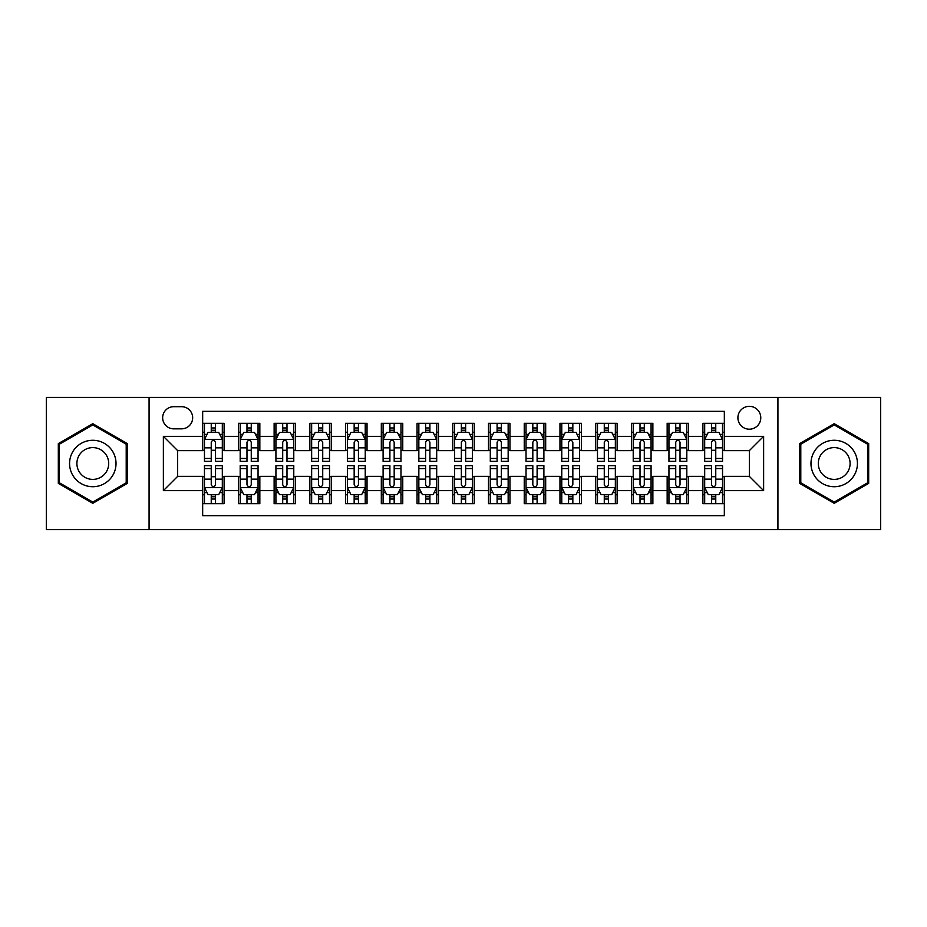 <?xml version="1.0" encoding="UTF-8"?>
<svg xmlns="http://www.w3.org/2000/svg" width="927" height="927" viewBox="0 0 927 927"><rect width="100%" height="100%" fill="white"/><g stroke="black" fill="none" stroke-linecap="round" stroke-linejoin="round"><path stroke-width="1.39" d="M749.34 406.327A11.437 11.437 0 0 0 737.904 417.764A11.437 11.437 0 0 0 749.34 429.201A11.437 11.437 0 0 0 760.777 417.764A11.437 11.437 0 0 0 749.34 406.327M777.927 529.595L880.65 529.595L880.65 397.405L777.927 397.405L777.927 529.595L149.073 529.595L149.073 397.405L46.35 397.405L46.35 529.595L149.073 529.595M724.335 423.303L702.898 423.303L702.898 436.35L688.599 436.35L688.599 450.638L702.898 450.638L702.898 436.35M688.599 436.35L688.599 423.303L667.162 423.303L667.162 436.35L652.875 436.35L652.875 450.638L667.162 450.638L667.162 436.35M652.875 436.35L652.875 423.303L631.438 423.303L631.438 436.35L617.139 436.35L617.139 450.638L631.438 450.638L631.438 436.35M617.139 436.35L617.139 423.303L595.702 423.303L595.702 436.35L581.414 436.35L581.414 450.638L595.702 450.638L595.702 436.35M581.414 436.35L581.414 423.303L559.966 423.303L559.966 436.35L545.679 436.35L545.679 450.638L559.966 450.638L559.966 436.35M545.679 436.35L545.679 423.303L524.242 423.303L524.242 436.35L509.954 436.35L509.954 450.638L524.242 450.638L524.242 436.35M509.954 436.35L509.954 423.303L488.506 423.303L488.506 436.35L474.218 436.35L474.218 450.638L488.506 450.638L488.506 436.35M474.218 436.35L474.218 423.303L452.782 423.303L452.782 436.35L438.494 436.35L438.494 450.638L452.782 450.638L452.782 436.35M438.494 436.35L438.494 423.303L417.046 423.303L417.046 436.35L402.758 436.35L402.758 450.638L417.046 450.638L417.046 436.35M402.758 436.35L402.758 423.303L381.321 423.303L381.321 436.35L367.034 436.35L367.034 450.638L381.321 450.638L381.321 436.35M367.034 436.35L367.034 423.303L345.586 423.303L345.586 436.35L331.298 436.35L331.298 450.638L345.586 450.638L345.586 436.35M331.298 436.35L331.298 423.303L309.861 423.303L309.861 436.35L295.562 436.35L295.562 450.638L309.861 450.638L309.861 436.35M295.562 436.35L295.562 423.303L274.125 423.303L274.125 436.35L259.838 436.35L259.838 450.638L274.125 450.638L274.125 436.35M259.838 436.35L259.838 423.303L238.401 423.303L238.401 450.638L224.102 450.638L224.102 423.303L202.665 423.303M202.665 503.697L224.102 503.697L224.102 476.362L238.401 476.362L238.401 503.697L259.838 503.697L259.838 476.362L274.125 476.362L274.125 490.65L259.838 490.65M274.125 490.65L274.125 503.697L295.562 503.697L295.562 476.362L309.861 476.362L309.861 490.65L295.562 490.65M309.861 490.65L309.861 503.697L331.298 503.697L331.298 476.362L345.586 476.362L345.586 490.65L331.298 490.65M345.586 490.65L345.586 503.697L367.034 503.697L367.034 476.362L381.321 476.362L381.321 490.65L367.034 490.65M381.321 490.65L381.321 503.697L402.758 503.697L402.758 476.362L417.046 476.362L417.046 490.65L402.758 490.65M417.046 490.65L417.046 503.697L438.494 503.697L438.494 476.362L452.782 476.362L452.782 490.65L438.494 490.65M452.782 490.65L452.782 503.697L474.218 503.697L474.218 476.362L488.506 476.362L488.506 490.65L474.218 490.65M488.506 490.65L488.506 503.697L509.954 503.697L509.954 476.362L524.242 476.362L524.242 490.65L509.954 490.65M524.242 490.65L524.242 503.697L545.679 503.697L545.679 476.362L559.966 476.362L559.966 490.65L545.679 490.65M559.966 490.65L559.966 503.697L581.414 503.697L581.414 476.362L595.702 476.362L595.702 490.65L581.414 490.65M595.702 490.65L595.702 503.697L617.139 503.697L617.139 476.362L631.438 476.362L631.438 490.65L617.139 490.65M631.438 490.65L631.438 503.697L652.875 503.697L652.875 476.362L667.162 476.362L667.162 490.65L652.875 490.65M667.162 490.65L667.162 503.697L688.599 503.697L688.599 476.362L702.898 476.362L702.898 490.65L688.599 490.65M173.731 428.842L181.588 428.842A11.078 11.078 0 0 0 192.665 417.764A11.078 11.078 0 0 0 181.588 406.686L173.731 406.686A11.078 11.078 0 0 0 162.654 417.764A11.078 11.078 0 0 0 173.731 428.842M777.927 397.405L149.073 397.405M724.335 436.35L724.335 411.333L202.665 411.333L202.665 450.638L177.66 450.638L177.66 476.362L202.665 476.362L202.665 515.667L724.335 515.667L724.335 476.362L749.34 476.362L749.34 450.638L724.335 450.638L724.335 436.35L763.628 436.35L763.628 490.65L724.335 490.65M202.665 490.65L163.372 490.65L163.372 436.35L202.665 436.35M702.898 490.65L702.898 503.697L724.335 503.697M202.665 432.237L204.461 432.237M211.24 432.237L215.528 432.237M222.318 432.237L224.102 432.237M202.665 450.279L204.461 450.279M211.24 450.279L215.528 450.279M222.318 450.279L224.102 450.279M202.665 476.721L204.461 476.721M211.24 476.721L215.528 476.721M222.318 476.721L224.102 476.721M202.665 494.763L204.461 494.763M211.24 494.763L215.528 494.763M222.318 494.763L224.102 494.763M238.401 450.279L240.186 450.279M246.976 450.279L251.263 450.279M258.054 450.279L259.838 450.279M238.401 432.237L240.186 432.237M246.976 432.237L251.263 432.237M258.054 432.237L259.838 432.237M238.401 476.721L240.186 476.721M246.976 476.721L251.263 476.721M258.054 476.721L259.838 476.721M238.401 494.763L240.186 494.763M246.976 494.763L251.263 494.763M258.054 494.763L259.838 494.763M274.125 476.721L275.922 476.721M282.7 476.721L286.988 476.721M293.778 476.721L295.562 476.721M274.125 494.763L275.922 494.763M282.7 494.763L286.988 494.763M293.778 494.763L295.562 494.763M274.125 432.237L275.922 432.237M282.7 432.237L286.988 432.237M293.778 432.237L295.562 432.237M274.125 450.279L275.922 450.279M282.7 450.279L286.988 450.279M293.778 450.279L295.562 450.279M309.861 476.721L311.646 476.721M318.436 476.721L322.723 476.721M329.514 476.721L331.298 476.721M309.861 494.763L311.646 494.763M318.436 494.763L322.723 494.763M329.514 494.763L331.298 494.763M309.861 432.237L311.646 432.237M318.436 432.237L322.723 432.237M329.514 432.237L331.298 432.237M309.861 450.279L311.646 450.279M318.436 450.279L322.723 450.279M329.514 450.279L331.298 450.279M345.586 476.721L347.382 476.721M354.16 476.721L358.448 476.721M365.238 476.721L367.034 476.721M345.586 494.763L347.382 494.763M354.16 494.763L358.448 494.763M365.238 494.763L367.034 494.763M345.586 432.237L347.382 432.237M354.16 432.237L358.448 432.237M365.238 432.237L367.034 432.237M345.586 450.279L347.382 450.279M354.16 450.279L358.448 450.279M365.238 450.279L367.034 450.279M381.321 476.721L383.106 476.721M389.896 476.721L394.184 476.721M400.974 476.721L402.758 476.721M381.321 494.763L383.106 494.763M389.896 494.763L394.184 494.763M400.974 494.763L402.758 494.763M381.321 432.237L383.106 432.237M389.896 432.237L394.184 432.237M400.974 432.237L402.758 432.237M381.321 450.279L383.106 450.279M389.896 450.279L394.184 450.279M400.974 450.279L402.758 450.279M417.046 476.721L418.842 476.721M425.62 476.721L429.908 476.721M436.698 476.721L438.494 476.721M417.046 494.763L418.842 494.763M425.62 494.763L429.908 494.763M436.698 494.763L438.494 494.763M417.046 432.237L418.842 432.237M425.62 432.237L429.908 432.237M436.698 432.237L438.494 432.237M417.046 450.279L418.842 450.279M425.62 450.279L429.908 450.279M436.698 450.279L438.494 450.279M452.782 476.721L454.566 476.721M461.356 476.721L465.644 476.721M472.434 476.721L474.218 476.721M452.782 494.763L454.566 494.763M461.356 494.763L465.644 494.763M472.434 494.763L474.218 494.763M452.782 432.237L454.566 432.237M461.356 432.237L465.644 432.237M472.434 432.237L474.218 432.237M452.782 450.279L454.566 450.279M461.356 450.279L465.644 450.279M472.434 450.279L474.218 450.279M488.506 476.721L490.302 476.721M497.092 476.721L501.38 476.721M508.158 476.721L509.954 476.721M488.506 494.763L490.302 494.763M497.092 494.763L501.38 494.763M508.158 494.763L509.954 494.763M488.506 432.237L490.302 432.237M497.092 432.237L501.38 432.237M508.158 432.237L509.954 432.237M488.506 450.279L490.302 450.279M497.092 450.279L501.38 450.279M508.158 450.279L509.954 450.279M524.242 476.721L526.026 476.721M532.816 476.721L537.104 476.721M543.894 476.721L545.679 476.721M524.242 494.763L526.026 494.763M532.816 494.763L537.104 494.763M543.894 494.763L545.679 494.763M524.242 432.237L526.026 432.237M532.816 432.237L537.104 432.237M543.894 432.237L545.679 432.237M524.242 450.279L526.026 450.279M532.816 450.279L537.104 450.279M543.894 450.279L545.679 450.279M559.966 476.721L561.762 476.721M568.552 476.721L572.84 476.721M579.618 476.721L581.414 476.721M559.966 494.763L561.762 494.763M568.552 494.763L572.84 494.763M579.618 494.763L581.414 494.763M559.966 432.237L561.762 432.237M568.552 432.237L572.84 432.237M579.618 432.237L581.414 432.237M559.966 450.279L561.762 450.279M568.552 450.279L572.84 450.279M579.618 450.279L581.414 450.279M595.702 476.721L597.486 476.721M604.277 476.721L608.564 476.721M615.354 476.721L617.139 476.721M595.702 494.763L597.486 494.763M604.277 494.763L608.564 494.763M615.354 494.763L617.139 494.763M595.702 432.237L597.486 432.237M604.277 432.237L608.564 432.237M615.354 432.237L617.139 432.237M595.702 450.279L597.486 450.279M604.277 450.279L608.564 450.279M615.354 450.279L617.139 450.279M631.438 476.721L633.222 476.721M640.012 476.721L644.3 476.721M651.078 476.721L652.875 476.721M631.438 494.763L633.222 494.763M640.012 494.763L644.3 494.763M651.078 494.763L652.875 494.763M631.438 432.237L633.222 432.237M640.012 432.237L644.3 432.237M651.078 432.237L652.875 432.237M631.438 450.279L633.222 450.279M640.012 450.279L644.3 450.279M651.078 450.279L652.875 450.279M667.162 476.721L668.946 476.721M675.737 476.721L680.024 476.721M686.814 476.721L688.599 476.721M667.162 494.763L668.946 494.763M675.737 494.763L680.024 494.763M686.814 494.763L688.599 494.763M667.162 432.237L668.946 432.237M675.737 432.237L680.024 432.237M686.814 432.237L688.599 432.237M667.162 450.279L668.946 450.279M675.737 450.279L680.024 450.279M686.814 450.279L688.599 450.279M702.898 476.721L704.682 476.721M711.472 476.721L715.76 476.721M722.539 476.721L724.335 476.721M702.898 494.763L704.682 494.763M711.472 494.763L715.76 494.763M722.539 494.763L724.335 494.763M702.898 432.237L704.682 432.237M711.472 432.237L715.76 432.237M722.539 432.237L724.335 432.237M702.898 450.279L704.682 450.279M711.472 450.279L715.76 450.279M722.539 450.279L724.335 450.279M177.66 450.638L163.372 436.35M177.66 476.362L163.372 490.65M763.628 436.35L749.34 450.638M763.628 490.65L749.34 476.362M92.804 503.315L127.277 483.407L127.277 443.593L92.804 423.685L58.32 443.593L58.32 483.407L92.804 503.315M868.68 443.593L834.196 423.685L799.723 443.593L799.723 483.407L834.196 503.315L868.68 483.407L868.68 443.593M215.528 427.95L211.24 427.95M222.318 458.448L215.528 458.448L215.528 461.356L222.318 461.356L222.318 439.56L218.749 432.411L208.03 432.411L204.461 439.56L204.461 461.356L211.24 461.356L211.24 458.448L204.461 458.448M204.461 439.56L204.461 423.303M222.318 439.56L222.318 423.303M211.24 432.411L211.24 423.303M215.528 423.303L215.528 432.411M215.528 458.448L215.528 442.237C214.102 439.491 212.677 439.491 211.24 442.237L211.24 458.448M211.24 499.05L215.528 499.05M204.461 468.552L211.24 468.552L211.24 465.644L204.461 465.644L204.461 487.44L208.03 494.589L218.749 494.589L222.318 487.44L222.318 465.644L215.528 465.644L215.528 468.552L222.318 468.552M222.318 487.44L222.318 503.697M204.461 487.44L204.461 503.697M215.528 494.589L215.528 503.697M211.24 503.697L211.24 494.589M211.24 468.552L211.24 484.763C212.677 487.509 214.102 487.509 215.528 484.763L215.528 468.552M92.804 440.279A23.221 23.221 0 0 0 69.571 463.5A23.221 23.221 0 0 0 92.804 486.721A23.221 23.221 0 0 0 116.026 463.5A23.221 23.221 0 0 0 92.804 440.279M92.804 447.602A15.898 15.898 0 0 0 76.895 463.5A15.898 15.898 0 0 0 92.804 479.398A15.898 15.898 0 0 0 108.702 463.5A15.898 15.898 0 0 0 92.804 447.602M126.211 482.793L92.804 502.075L59.386 482.793L59.386 444.207L92.804 424.925L126.211 444.207L126.211 482.793M814.091 451.889A23.221 23.221 0 0 0 822.585 483.616A23.221 23.221 0 0 0 854.312 475.111A23.221 23.221 0 0 0 845.818 443.384A23.221 23.221 0 0 0 814.091 451.889M820.43 455.551A15.898 15.898 0 0 0 826.247 477.266A15.898 15.898 0 0 0 847.973 471.449A15.898 15.898 0 0 0 842.156 449.734A15.898 15.898 0 0 0 820.43 455.551M867.614 444.207L867.614 482.793L834.196 502.075L800.789 482.793L800.789 444.207L834.196 424.925L867.614 444.207M251.263 427.95L246.976 427.95M258.054 458.448L251.263 458.448L251.263 461.356L258.054 461.356L258.054 439.56L254.473 432.411L243.755 432.411L240.186 439.56L240.186 461.356L246.976 461.356L246.976 458.448L240.186 458.448M240.186 439.56L240.186 423.303M258.054 439.56L258.054 423.303M246.976 432.411L246.976 423.303M251.263 423.303L251.263 432.411M251.263 458.448L251.263 442.237C249.838 439.491 248.401 439.491 246.976 442.237L246.976 458.448M286.988 427.95L282.7 427.95M293.778 458.448L286.988 458.448L286.988 461.356L293.778 461.356L293.778 439.56L290.209 432.411L279.49 432.411L275.922 439.56L275.922 461.356L282.7 461.356L282.7 458.448L275.922 458.448M275.922 439.56L275.922 423.303M293.778 439.56L293.778 423.303M282.7 432.411L282.7 423.303M286.988 423.303L286.988 432.411M286.988 458.448L286.988 442.237C285.562 439.491 284.137 439.491 282.7 442.237L282.7 458.448M322.723 427.95L318.436 427.95M329.514 458.448L322.723 458.448L322.723 461.356L329.514 461.356L329.514 439.56L325.933 432.411L315.215 432.411L311.646 439.56L311.646 461.356L318.436 461.356L318.436 458.448L311.646 458.448M311.646 439.56L311.646 423.303M329.514 439.56L329.514 423.303M318.436 432.411L318.436 423.303M322.723 423.303L322.723 432.411M322.723 458.448L322.723 442.237C321.298 439.491 319.861 439.491 318.436 442.237L318.436 458.448M358.448 427.95L354.16 427.95M365.238 458.448L358.448 458.448L358.448 461.356L365.238 461.356L365.238 439.56L361.669 432.411L350.951 432.411L347.382 439.56L347.382 461.356L354.16 461.356L354.16 458.448L347.382 458.448M347.382 439.56L347.382 423.303M365.238 439.56L365.238 423.303M354.16 432.411L354.16 423.303M358.448 423.303L358.448 432.411M358.448 458.448L358.448 442.237C357.022 439.491 355.597 439.491 354.16 442.237L354.16 458.448M246.976 499.05L251.263 499.05M240.186 468.552L246.976 468.552L246.976 465.644L240.186 465.644L240.186 487.44L243.755 494.589L254.473 494.589L258.054 487.44L258.054 465.644L251.263 465.644L251.263 468.552L258.054 468.552M258.054 487.44L258.054 503.697M240.186 487.44L240.186 503.697M251.263 494.589L251.263 503.697M246.976 503.697L246.976 494.589M246.976 468.552L246.976 484.763C248.401 487.509 249.826 487.509 251.263 484.763L251.263 468.552M282.7 499.05L286.988 499.05M275.922 468.552L282.7 468.552L282.7 465.644L275.922 465.644L275.922 487.44L279.49 494.589L290.209 494.589L293.778 487.44L293.778 465.644L286.988 465.644L286.988 468.552L293.778 468.552M293.778 487.44L293.778 503.697M275.922 487.44L275.922 503.697M286.988 494.589L286.988 503.697M282.7 503.697L282.7 494.589M282.7 468.552L282.7 484.763C284.137 487.509 285.562 487.509 286.988 484.763L286.988 468.552M318.436 499.05L322.723 499.05M311.646 468.552L318.436 468.552L318.436 465.644L311.646 465.644L311.646 487.44L315.215 494.589L325.933 494.589L329.514 487.44L329.514 465.644L322.723 465.644L322.723 468.552L329.514 468.552M329.514 487.44L329.514 503.697M311.646 487.44L311.646 503.697M322.723 494.589L322.723 503.697M318.436 503.697L318.436 494.589M318.436 468.552L318.436 484.763C319.861 487.509 321.287 487.509 322.723 484.763L322.723 468.552M354.16 499.05L358.448 499.05M347.382 468.552L354.16 468.552L354.16 465.644L347.382 465.644L347.382 487.44L350.951 494.589L361.669 494.589L365.238 487.44L365.238 465.644L358.448 465.644L358.448 468.552L365.238 468.552M365.238 487.44L365.238 503.697M347.382 487.44L347.382 503.697M358.448 494.589L358.448 503.697M354.16 503.697L354.16 494.589M354.16 468.552L354.16 484.763C355.597 487.509 357.022 487.509 358.448 484.763L358.448 468.552M394.184 427.95L389.896 427.95M400.974 458.448L394.184 458.448L394.184 461.356L400.974 461.356L400.974 439.56L397.405 432.411L386.675 432.411L383.106 439.56L383.106 461.356L389.896 461.356L389.896 458.448L383.106 458.448M383.106 439.56L383.106 423.303M400.974 439.56L400.974 423.303M389.896 432.411L389.896 423.303M394.184 423.303L394.184 432.411M394.184 458.448L394.184 442.237C392.758 439.491 391.321 439.491 389.896 442.237L389.896 458.448M389.896 499.05L394.184 499.05M383.106 468.552L389.896 468.552L389.896 465.644L383.106 465.644L383.106 487.44L386.675 494.589L397.405 494.589L400.974 487.44L400.974 465.644L394.184 465.644L394.184 468.552L400.974 468.552M400.974 487.44L400.974 503.697M383.106 487.44L383.106 503.697M394.184 494.589L394.184 503.697M389.896 503.697L389.896 494.589M389.896 468.552L389.896 484.763C391.321 487.509 392.747 487.509 394.184 484.763L394.184 468.552M429.908 427.95L425.62 427.95M436.698 458.448L429.908 458.448L429.908 461.356L436.698 461.356L436.698 439.56L433.129 432.411L422.411 432.411L418.842 439.56L418.842 461.356L425.62 461.356L425.62 458.448L418.842 458.448M418.842 439.56L418.842 423.303M436.698 439.56L436.698 423.303M425.62 432.411L425.62 423.303M429.908 423.303L429.908 432.411M429.908 458.448L429.908 442.237C428.483 439.491 427.057 439.491 425.62 442.237L425.62 458.448M425.62 499.05L429.908 499.05M418.842 468.552L425.62 468.552L425.62 465.644L418.842 465.644L418.842 487.44L422.411 494.589L433.129 494.589L436.698 487.44L436.698 465.644L429.908 465.644L429.908 468.552L436.698 468.552M436.698 487.44L436.698 503.697M418.842 487.44L418.842 503.697M429.908 494.589L429.908 503.697M425.62 503.697L425.62 494.589M425.62 468.552L425.62 484.763C427.057 487.509 428.483 487.509 429.908 484.763L429.908 468.552M465.644 427.95L461.356 427.95M472.434 458.448L465.644 458.448L465.644 461.356L472.434 461.356L472.434 439.56L468.865 432.411L458.135 432.411L454.566 439.56L454.566 461.356L461.356 461.356L461.356 458.448L454.566 458.448M454.566 439.56L454.566 423.303M472.434 439.56L472.434 423.303M461.356 432.411L461.356 423.303M465.644 423.303L465.644 432.411M465.644 458.448L465.644 442.237C464.218 439.491 462.782 439.491 461.356 442.237L461.356 458.448M461.356 499.05L465.644 499.05M454.566 468.552L461.356 468.552L461.356 465.644L454.566 465.644L454.566 487.44L458.135 494.589L468.865 494.589L472.434 487.44L472.434 465.644L465.644 465.644L465.644 468.552L472.434 468.552M472.434 487.44L472.434 503.697M454.566 487.44L454.566 503.697M465.644 494.589L465.644 503.697M461.356 503.697L461.356 494.589M461.356 468.552L461.356 484.763C462.782 487.509 464.218 487.509 465.644 484.763L465.644 468.552M501.38 427.95L497.092 427.95M508.158 458.448L501.38 458.448L501.38 461.356L508.158 461.356L508.158 439.56L504.589 432.411L493.871 432.411L490.302 439.56L490.302 461.356L497.092 461.356L497.092 458.448L490.302 458.448M490.302 439.56L490.302 423.303M508.158 439.56L508.158 423.303M497.092 432.411L497.092 423.303M501.38 423.303L501.38 432.411M501.38 458.448L501.38 442.237C499.943 439.491 498.517 439.491 497.092 442.237L497.092 458.448M497.092 499.05L501.38 499.05M490.302 468.552L497.092 468.552L497.092 465.644L490.302 465.644L490.302 487.44L493.871 494.589L504.589 494.589L508.158 487.44L508.158 465.644L501.38 465.644L501.38 468.552L508.158 468.552M508.158 487.44L508.158 503.697M490.302 487.44L490.302 503.697M501.38 494.589L501.38 503.697M497.092 503.697L497.092 494.589M497.092 468.552L497.092 484.763C498.517 487.509 499.943 487.509 501.38 484.763L501.38 468.552M537.104 427.95L532.816 427.95M543.894 458.448L537.104 458.448L537.104 461.356L543.894 461.356L543.894 439.56L540.325 432.411L529.595 432.411L526.026 439.56L526.026 461.356L532.816 461.356L532.816 458.448L526.026 458.448M526.026 439.56L526.026 423.303M543.894 439.56L543.894 423.303M532.816 432.411L532.816 423.303M537.104 423.303L537.104 432.411M537.104 458.448L537.104 442.237C535.679 439.491 534.253 439.491 532.816 442.237L532.816 458.448M532.816 499.05L537.104 499.05M526.026 468.552L532.816 468.552L532.816 465.644L526.026 465.644L526.026 487.44L529.595 494.589L540.325 494.589L543.894 487.44L543.894 465.644L537.104 465.644L537.104 468.552L543.894 468.552M543.894 487.44L543.894 503.697M526.026 487.44L526.026 503.697M537.104 494.589L537.104 503.697M532.816 503.697L532.816 494.589M532.816 468.552L532.816 484.763C534.242 487.509 535.679 487.509 537.104 484.763L537.104 468.552M572.84 427.95L568.552 427.95M579.618 458.448L572.84 458.448L572.84 461.356L579.618 461.356L579.618 439.56L576.049 432.411L565.331 432.411L561.762 439.56L561.762 461.356L568.552 461.356L568.552 458.448L561.762 458.448M561.762 439.56L561.762 423.303M579.618 439.56L579.618 423.303M568.552 432.411L568.552 423.303M572.84 423.303L572.84 432.411M572.84 458.448L572.84 442.237C571.403 439.491 569.978 439.491 568.552 442.237L568.552 458.448M568.552 499.05L572.84 499.05M561.762 468.552L568.552 468.552L568.552 465.644L561.762 465.644L561.762 487.44L565.331 494.589L576.049 494.589L579.618 487.44L579.618 465.644L572.84 465.644L572.84 468.552L579.618 468.552M579.618 487.44L579.618 503.697M561.762 487.44L561.762 503.697M572.84 494.589L572.84 503.697M568.552 503.697L568.552 494.589M568.552 468.552L568.552 484.763C569.978 487.509 571.403 487.509 572.84 484.763L572.84 468.552M608.564 427.95L604.277 427.95M615.354 458.448L608.564 458.448L608.564 461.356L615.354 461.356L615.354 439.56L611.785 432.411L601.067 432.411L597.486 439.56L597.486 461.356L604.277 461.356L604.277 458.448L597.486 458.448M597.486 439.56L597.486 423.303M615.354 439.56L615.354 423.303M604.277 432.411L604.277 423.303M608.564 423.303L608.564 432.411M608.564 458.448L608.564 442.237C607.139 439.491 605.713 439.491 604.277 442.237L604.277 458.448M604.277 499.05L608.564 499.05M597.486 468.552L604.277 468.552L604.277 465.644L597.486 465.644L597.486 487.44L601.067 494.589L611.785 494.589L615.354 487.44L615.354 465.644L608.564 465.644L608.564 468.552L615.354 468.552M615.354 487.44L615.354 503.697M597.486 487.44L597.486 503.697M608.564 494.589L608.564 503.697M604.277 503.697L604.277 494.589M604.277 468.552L604.277 484.763C605.702 487.509 607.139 487.509 608.564 484.763L608.564 468.552M644.3 427.95L640.012 427.95M651.078 458.448L644.3 458.448L644.3 461.356L651.078 461.356L651.078 439.56L647.509 432.411L636.791 432.411L633.222 439.56L633.222 461.356L640.012 461.356L640.012 458.448L633.222 458.448M633.222 439.56L633.222 423.303M651.078 439.56L651.078 423.303M640.012 432.411L640.012 423.303M644.3 423.303L644.3 432.411M644.3 458.448L644.3 442.237C642.863 439.491 641.438 439.491 640.012 442.237L640.012 458.448M640.012 499.05L644.3 499.05M633.222 468.552L640.012 468.552L640.012 465.644L633.222 465.644L633.222 487.44L636.791 494.589L647.509 494.589L651.078 487.44L651.078 465.644L644.3 465.644L644.3 468.552L651.078 468.552M651.078 487.44L651.078 503.697M633.222 487.44L633.222 503.697M644.3 494.589L644.3 503.697M640.012 503.697L640.012 494.589M640.012 468.552L640.012 484.763C641.438 487.509 642.863 487.509 644.3 484.763L644.3 468.552M680.024 427.95L675.737 427.95M686.814 458.448L680.024 458.448L680.024 461.356L686.814 461.356L686.814 439.56L683.245 432.411L672.527 432.411L668.946 439.56L668.946 461.356L675.737 461.356L675.737 458.448L668.946 458.448M668.946 439.56L668.946 423.303M686.814 439.56L686.814 423.303M675.737 432.411L675.737 423.303M680.024 423.303L680.024 432.411M680.024 458.448L680.024 442.237C678.599 439.491 677.173 439.491 675.737 442.237L675.737 458.448M675.737 499.05L680.024 499.05M668.946 468.552L675.737 468.552L675.737 465.644L668.946 465.644L668.946 487.44L672.527 494.589L683.245 494.589L686.814 487.44L686.814 465.644L680.024 465.644L680.024 468.552L686.814 468.552M686.814 487.44L686.814 503.697M668.946 487.44L668.946 503.697M680.024 494.589L680.024 503.697M675.737 503.697L675.737 494.589M675.737 468.552L675.737 484.763C677.162 487.509 678.599 487.509 680.024 484.763L680.024 468.552M715.76 427.95L711.472 427.95M722.539 458.448L715.76 458.448L715.76 461.356L722.539 461.356L722.539 439.56L718.97 432.411L708.251 432.411L704.682 439.56L704.682 461.356L711.472 461.356L711.472 458.448L704.682 458.448M704.682 439.56L704.682 423.303M722.539 439.56L722.539 423.303M711.472 432.411L711.472 423.303M715.76 423.303L715.76 432.411M715.76 458.448L715.76 442.237C714.323 439.491 712.898 439.491 711.472 442.237L711.472 458.448M711.472 499.05L715.76 499.05M704.682 468.552L711.472 468.552L711.472 465.644L704.682 465.644L704.682 487.44L708.251 494.589L718.97 494.589L722.539 487.44L722.539 465.644L715.76 465.644L715.76 468.552L722.539 468.552M722.539 487.44L722.539 503.697M704.682 487.44L704.682 503.697M715.76 494.589L715.76 503.697M711.472 503.697L711.472 494.589M711.472 468.552L711.472 484.763C712.898 487.509 714.323 487.509 715.76 484.763L715.76 468.552M238.401 490.65L224.102 490.65M238.401 436.35L224.102 436.35M222.237 439.386L204.543 439.386M204.461 434.381L207.045 434.381M219.734 434.381L222.318 434.381M211.24 447.845L204.461 447.845M222.318 447.845L215.528 447.845M215.528 430.221L211.24 430.221M204.543 487.614L222.237 487.614M222.318 492.619L219.734 492.619M207.045 492.619L204.461 492.619M215.528 479.155L222.318 479.155M204.461 479.155L211.24 479.155M211.24 496.779L215.528 496.779M257.961 439.386L240.278 439.386M240.186 434.381L242.781 434.381M255.458 434.381L258.054 434.381M246.976 447.845L240.186 447.845M258.054 447.845L251.263 447.845M251.263 430.221L246.976 430.221M293.697 439.386L276.003 439.386M275.922 434.381L278.506 434.381M291.194 434.381L293.778 434.381M282.7 447.845L275.922 447.845M293.778 447.845L286.988 447.845M286.988 430.221L282.7 430.221M329.421 439.386L311.739 439.386M311.646 434.381L314.241 434.381M326.918 434.381L329.514 434.381M318.436 447.845L311.646 447.845M329.514 447.845L322.723 447.845M322.723 430.221L318.436 430.221M365.157 439.386L347.463 439.386M347.382 434.381L349.966 434.381M362.654 434.381L365.238 434.381M354.16 447.845L347.382 447.845M365.238 447.845L358.448 447.845M358.448 430.221L354.16 430.221M240.278 487.614L257.961 487.614M258.054 492.619L255.458 492.619M242.781 492.619L240.186 492.619M251.263 479.155L258.054 479.155M240.186 479.155L246.976 479.155M246.976 496.779L251.263 496.779M276.003 487.614L293.697 487.614M293.778 492.619L291.194 492.619M278.506 492.619L275.922 492.619M286.988 479.155L293.778 479.155M275.922 479.155L282.7 479.155M282.7 496.779L286.988 496.779M311.739 487.614L329.421 487.614M329.514 492.619L326.918 492.619M314.241 492.619L311.646 492.619M322.723 479.155L329.514 479.155M311.646 479.155L318.436 479.155M318.436 496.779L322.723 496.779M347.463 487.614L365.157 487.614M365.238 492.619L362.654 492.619M349.966 492.619L347.382 492.619M358.448 479.155L365.238 479.155M347.382 479.155L354.16 479.155M354.16 496.779L358.448 496.779M400.881 439.386L383.199 439.386M383.106 434.381L385.702 434.381M398.378 434.381L400.974 434.381M389.896 447.845L383.106 447.845M400.974 447.845L394.184 447.845M394.184 430.221L389.896 430.221M383.199 487.614L400.881 487.614M400.974 492.619L398.378 492.619M385.702 492.619L383.106 492.619M394.184 479.155L400.974 479.155M383.106 479.155L389.896 479.155M389.896 496.779L394.184 496.779M436.617 439.386L418.923 439.386M418.842 434.381L421.426 434.381M434.114 434.381L436.698 434.381M425.62 447.845L418.842 447.845M436.698 447.845L429.908 447.845M429.908 430.221L425.62 430.221M418.923 487.614L436.617 487.614M436.698 492.619L434.114 492.619M421.426 492.619L418.842 492.619M429.908 479.155L436.698 479.155M418.842 479.155L425.62 479.155M425.62 496.779L429.908 496.779M472.341 439.386L454.659 439.386M454.566 434.381L457.162 434.381M469.838 434.381L472.434 434.381M461.356 447.845L454.566 447.845M472.434 447.845L465.644 447.845M465.644 430.221L461.356 430.221M454.659 487.614L472.341 487.614M472.434 492.619L469.838 492.619M457.162 492.619L454.566 492.619M465.644 479.155L472.434 479.155M454.566 479.155L461.356 479.155M461.356 496.779L465.644 496.779M508.077 439.386L490.383 439.386M490.302 434.381L492.886 434.381M505.574 434.381L508.158 434.381M497.092 447.845L490.302 447.845M508.158 447.845L501.38 447.845M501.38 430.221L497.092 430.221M490.383 487.614L508.077 487.614M508.158 492.619L505.574 492.619M492.886 492.619L490.302 492.619M501.38 479.155L508.158 479.155M490.302 479.155L497.092 479.155M497.092 496.779L501.38 496.779M543.801 439.386L526.119 439.386M526.026 434.381L528.622 434.381M541.298 434.381L543.894 434.381M532.816 447.845L526.026 447.845M543.894 447.845L537.104 447.845M537.104 430.221L532.816 430.221M526.119 487.614L543.801 487.614M543.894 492.619L541.298 492.619M528.622 492.619L526.026 492.619M537.104 479.155L543.894 479.155M526.026 479.155L532.816 479.155M532.816 496.779L537.104 496.779M579.537 439.386L561.843 439.386M561.762 434.381L564.346 434.381M577.034 434.381L579.618 434.381M568.552 447.845L561.762 447.845M579.618 447.845L572.84 447.845M572.84 430.221L568.552 430.221M561.843 487.614L579.537 487.614M579.618 492.619L577.034 492.619M564.346 492.619L561.762 492.619M572.84 479.155L579.618 479.155M561.762 479.155L568.552 479.155M568.552 496.779L572.84 496.779M615.261 439.386L597.579 439.386M597.486 434.381L600.082 434.381M612.759 434.381L615.354 434.381M604.277 447.845L597.486 447.845M615.354 447.845L608.564 447.845M608.564 430.221L604.277 430.221M597.579 487.614L615.261 487.614M615.354 492.619L612.759 492.619M600.082 492.619L597.486 492.619M608.564 479.155L615.354 479.155M597.486 479.155L604.277 479.155M604.277 496.779L608.564 496.779M650.997 439.386L633.303 439.386M633.222 434.381L635.806 434.381M648.494 434.381L651.078 434.381M640.012 447.845L633.222 447.845M651.078 447.845L644.3 447.845M644.3 430.221L640.012 430.221M633.303 487.614L650.997 487.614M651.078 492.619L648.494 492.619M635.806 492.619L633.222 492.619M644.3 479.155L651.078 479.155M633.222 479.155L640.012 479.155M640.012 496.779L644.3 496.779M686.722 439.386L669.039 439.386M668.946 434.381L671.542 434.381M684.219 434.381L686.814 434.381M675.737 447.845L668.946 447.845M686.814 447.845L680.024 447.845M680.024 430.221L675.737 430.221M669.039 487.614L686.722 487.614M686.814 492.619L684.219 492.619M671.542 492.619L668.946 492.619M680.024 479.155L686.814 479.155M668.946 479.155L675.737 479.155M675.737 496.779L680.024 496.779M722.457 439.386L704.763 439.386M704.682 434.381L707.266 434.381M719.955 434.381L722.539 434.381M711.472 447.845L704.682 447.845M722.539 447.845L715.76 447.845M715.76 430.221L711.472 430.221M704.763 487.614L722.457 487.614M722.539 492.619L719.955 492.619M707.266 492.619L704.682 492.619M715.76 479.155L722.539 479.155M704.682 479.155L711.472 479.155M711.472 496.779L715.76 496.779"/></g></svg>
